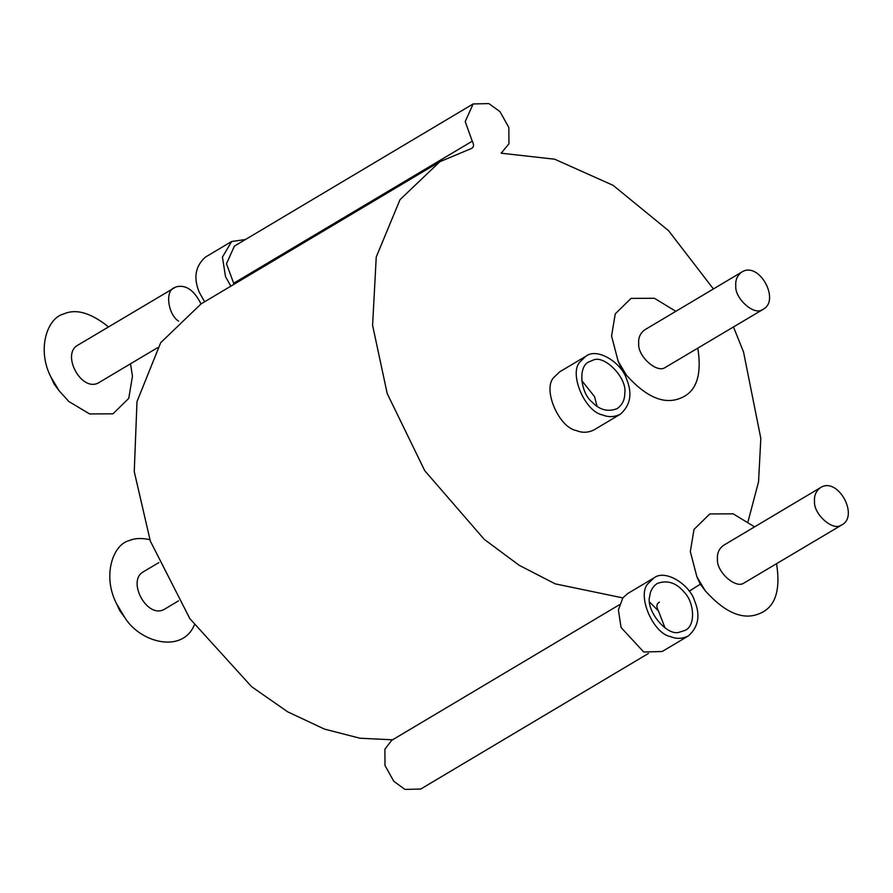 <?xml version="1.0" encoding="UTF-8"?>
<svg xmlns="http://www.w3.org/2000/svg" width="893" height="893" viewBox="0 0 893 893"><rect width="100%" height="100%" fill="white"/><g stroke="black" fill="none" stroke-linecap="round" stroke-linejoin="round"><path stroke-width="1.34" d="M204.609 301.778L199.273 292.268C193.268 277.823 195.321 266.114 205.412 257.117L231.644 241.501L245.43 239.536M230.852 286.162L225.505 276.64L222.435 257.095L231.644 241.501M234.055 284.253L226.476 263.792L234.39 246.111L473.134 103.945L465.22 121.627L472.252 141.183C474.194 144.733 473.904 147.178 471.381 148.517L439.825 161.722L400.031 199.641L376.243 257.005L372.593 325.331L387.216 393.579L424.755 470.711L484.24 539.361L519.246 565.336L555.234 583.866L622.834 597.897L627.69 593.555L653.922 577.927C665.519 568.785 689.898 584.904 694.564 600.732C700.57 615.177 698.527 626.886 688.425 635.883C682.475 638.863 676.548 639.12 670.643 636.664C652.761 633.528 636.363 594.325 648.329 583.319L653.922 577.927M626.551 379.034C632.545 393.467 630.503 405.188 620.412 414.173C614.451 417.154 608.524 417.422 602.619 414.966C584.736 411.818 568.339 372.627 580.305 361.609L585.908 356.229C597.495 347.076 621.874 363.205 626.551 379.034M620.412 414.173L594.18 429.801C588.219 432.781 582.292 433.038 576.387 430.582C558.505 427.446 542.107 388.243 554.073 377.237L559.665 371.845L585.908 356.229M592.74 360.281C604.115 353.963 627.634 378.252 624.754 393.333C624.854 399.718 622.321 404.819 617.152 408.614C607.966 412.198 599.571 409.987 591.981 401.984C580.673 392.942 577.537 366.242 589.201 361.765L592.74 360.281M688.436 635.883L662.193 651.499L643.719 652.024L621.07 627.5L618.391 609.975L622.834 597.897M679.283 632.233C666.892 636.62 645.226 609.975 649.791 595.977C650.283 590.764 652.761 586.589 657.226 583.464C667.451 579.769 676.526 582.783 684.462 592.505C694.017 601.915 696.149 625.636 685.132 630.346L679.283 632.233M689.184 591.166L700.346 584.201L705.146 590.664L696.92 576.856L690.311 551.573L694.017 529.415L709.801 513.944L733.164 513.832L754.596 526.859M748.066 521.512L758.548 481.796L760.825 438.418L743.534 351.942L733.488 326.994M713.407 288.952L668.567 230.673L613.067 185.32L554.665 159.211L501.163 153.205L508.943 143.806L508.831 127.487L500.024 111.681L488.873 103.588L473.134 103.945M472.073 148.227L471.381 148.517M665.073 627.991L658.442 610.924L649.736 602.228M392.574 739.806L359.968 738.232L324.472 729.101L287.713 711.844L251.681 686.75L189.874 618.67L150.314 541.058L134.251 471.604L136.997 401.571L160.707 342.666L201.081 303.888L439.825 161.722M648.418 653.464L420.703 789.055L404.964 789.412L393.813 781.319L385.006 765.513L384.894 749.194L391.692 740.33L619.407 604.74M658.442 610.924C656.109 606.66 656.455 603.724 659.48 602.116M597.049 406.282L594.526 396.615L581.711 380.518M842.49 524.526L840.983 525.263C832.689 531.324 813.266 513.743 814.539 501.341C814.025 495.615 816.001 491.05 820.477 487.634C837.69 476.427 858.776 515.049 842.49 524.526L743.902 583.073C735.62 589.134 716.186 571.542 717.459 559.141C716.945 553.414 718.932 548.849 723.408 545.433M776.575 563.773C780.839 591.032 775.001 607.698 759.061 613.792C742.864 620.401 724.893 612.687 705.135 590.653M763.738 308.978L762.231 309.726C753.938 315.776 734.515 298.195 735.787 285.793C735.274 280.067 737.25 275.502 741.726 272.086C758.938 260.89 780.024 299.501 763.738 308.978L665.151 367.525C656.868 373.587 637.435 355.994 638.707 343.593C638.194 337.867 640.181 333.301 644.657 329.885M697.824 348.225C702.088 375.484 696.25 392.15 680.31 398.245C664.113 404.853 646.141 397.139 626.384 375.105L618.168 361.308L611.56 336.025L615.266 313.867L631.05 298.396L654.413 298.284L675.845 311.311M164.971 608.937C147.758 620.133 126.672 581.522 142.947 572.045L158.842 562.59M194.317 625.044C182.15 654 139.732 642.491 124.663 617.297L116.425 603.478C102.193 575.706 112.942 544.35 129.306 540.578C134.81 538.178 141.641 537.865 149.812 539.651M99.38 382.338C82.167 393.534 61.081 354.923 77.356 345.446L175.943 286.899C185.733 284.354 194.082 290.035 200.992 303.933M178.578 321.145C168.364 314.872 164.513 291.107 174.436 287.646M130.49 363.808L132.465 376.199L128.759 398.356L112.976 413.827L89.613 413.939L68.861 401.526L59.061 390.699L50.834 376.879C36.602 349.107 47.34 317.752 63.716 313.979C75.938 308.465 90.874 312.773 108.511 326.894M233.497 283.349L472.252 141.183M692.767 589.112L689.229 591.222M501.263 153.194L502.156 152.67M723.442 545.411L820.522 487.611M696.92 576.856L700.324 584.178M644.69 329.863L741.77 272.064M626.395 375.116L621.573 368.63L618.168 361.308M164.926 608.959L178.511 600.866M124.652 617.297L119.829 610.812L116.425 603.478M99.335 382.36L157.481 347.734M59.061 390.699L54.239 384.213L50.834 376.879"/></g></svg>

